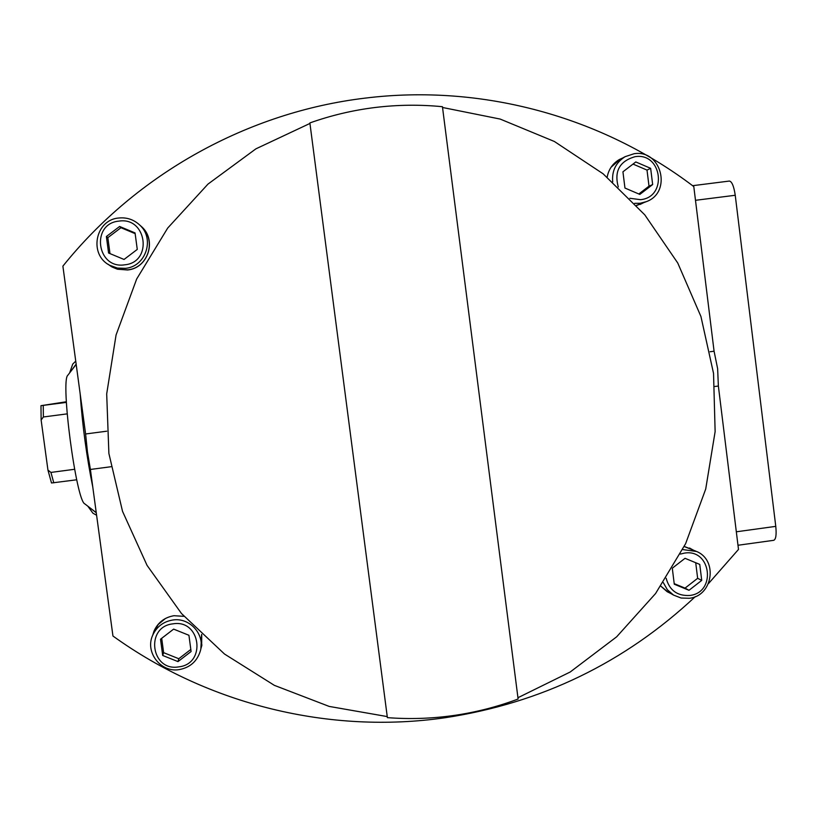 <?xml version="1.0" encoding="UTF-8"?>
<svg xmlns="http://www.w3.org/2000/svg" width="817" height="817" viewBox="0 0 817 817"><rect width="100%" height="100%" fill="white"/><g stroke="black" fill="none" stroke-linecap="round" stroke-linejoin="round"><path stroke-width="1.23" d="M106.7 431.202L85.601 433.98L62.889 266.138C137.358 173.398 248.45 112.062 365.117 98.122C481.795 83.702 601.904 116.617 693.796 186.593L714.078 351.218L717.632 368.671L718.368 386.032L714.865 386.492M695.318 596.614C624.719 662.699 541.334 703.069 445.173 717.724C330.272 734.35 208.733 705.03 112.95 636.014L90.401 469.458L87.46 452.026L85.601 433.98M309.878 122.928C331.171 115.371 352.995 110.213 375.36 107.466C397.716 104.76 420.081 104.505 442.436 106.71L518.111 699.025C497.287 706.828 475.851 712.322 453.813 715.478C431.764 718.613 409.613 719.328 387.381 717.643L309.878 122.928L387.381 717.643M442.538 107.487L500.167 119.068L554.375 141.484L603.16 173.827L644.776 214.851L677.753 263.013L700.935 316.506L713.537 373.389L715.13 431.601L705.714 489.046L685.616 543.673L655.581 593.53L616.651 636.821L570.225 671.982L517.947 697.708M643.714 202.698L636.627 205.496M640.119 204.444L643.142 202.933M139.911 225.216L141.933 226.993C157.068 240.606 147.826 268.293 127.595 269.978L117.403 269.202L112.113 267.026L107.936 264.167M142.965 228.066L140.177 225.472M152.708 635.258L154.137 630.785C158.11 622.329 164.717 617.305 173.97 615.712L183.968 616.335M201.728 634.564L201.687 646.063L200.829 648.851M200.911 648.443L201.932 644.94M684.268 546.45L693.051 549.902M692.408 549.616L689.517 548.023M710.075 351.749L714.078 351.218M110.969 466.732L90.401 469.458M718.368 386.032L738.497 549.422L708.492 583.583M670.818 593.51L667.203 591.733L660.851 586.187M667.213 591.743L670.206 593.152M153.902 631.367L152.861 634.85M108.242 264.371L111.347 266.587M622.483 158.12L619.388 159.499M607.174 177.146C608.614 169.364 612.699 163.482 619.429 159.478L623.024 157.824M386.931 716.529L329.18 706.419L274.338 685.34L224.481 654.009L181.497 613.536L147.06 565.384L122.53 511.34L108.886 453.455L106.69 393.917L116.065 335.001L136.674 278.995L167.71 228.045L207.978 184.101L255.915 148.837L309.663 123.571M737.986 545.256L773.74 540.313C775.925 539.353 776.599 534.696 775.772 526.362L735.239 195.273C733.901 186.286 731.95 181.548 729.387 181.057L692.612 185.694M74.602 469.285L50.93 472.42L47.948 470.102L51.502 482.99L76.727 479.783M47.948 470.102L41.126 419.999L43.383 416.976L67.168 413.872M66.381 402.393L40.983 405.671L41.126 419.999M40.983 405.671L66.351 401.76M43.25 405.416L43.383 416.976M50.93 472.42L53.789 482.837M165.371 618.53L158.192 624.505L153.943 632.082M172.653 620.032C163.359 621.635 156.721 626.69 152.728 635.187C144.701 652.109 160.806 672.922 179.301 669.593C190.259 667.499 197.326 661.147 200.482 650.526C205.057 634.217 189.503 617.131 172.653 620.032M172.928 623.851C200.696 618.969 206.711 664.027 178.698 666.876C150.941 671.829 144.854 626.68 172.928 623.851M173.633 629.121L188.931 635.279L191.096 651.517L177.994 661.607L162.695 655.469L160.51 639.221L173.633 629.121M161.695 638.312L163.625 652.65L178.78 658.727L190.821 649.454M162.695 655.469L163.625 652.65M177.994 661.607L178.78 658.727M200.859 648.718L201.605 634.441M110.704 265.852L118.771 269.344L127.758 269.824C147.754 268.16 156.864 240.79 141.892 227.361M118.72 218.016C95.089 219.824 88.553 254.935 109.886 265.362L117.444 268.078L125.471 268.333C145.804 266.638 155.077 238.799 139.84 225.145C133.865 219.579 126.829 217.199 118.72 218.016M118.894 221.121C146.927 216.566 153.034 262.318 124.756 264.81C96.733 269.436 90.554 223.592 118.894 221.121M135.152 233.642L120.957 227.708L107.844 237.665L109.989 253.607M119.609 226.472L135.05 232.927L137.266 249.42L124.041 259.459L108.59 253.025L106.373 236.522L119.609 226.472L120.957 227.708M106.373 236.522L107.844 237.665M660.871 586.157L667.377 591.528M663.302 582.603L667.377 589.751L673.576 595.103L681.133 598.034L689.252 598.279C712.649 596.165 718.296 560.299 696.595 551.485L682.716 549.565M680.387 554.079L684.391 553.119C711.239 548.381 716.723 592.744 689.65 595.481C677.273 596.053 669.44 590.323 666.161 578.283M672.575 567.989L685.034 558.307L699.75 564.404L701.732 580.387L689.007 590.293L674.28 584.216L672.32 568.428M674.209 583.655L685.034 588.128L697.647 578.313L695.716 562.729M689.007 590.293L685.034 588.128M701.732 580.387L697.647 578.313M696.013 551.23L684.217 546.553M619.49 159.764L611.004 167.332M634.646 203.331L640.171 203.27L646.339 201.646C672.473 192.352 661.382 149.031 634.023 153.749L625.117 156.68C615.875 162.501 611.739 170.916 612.709 181.915M618.285 186.96C614.016 171.192 619.633 161.092 635.136 156.67C662.23 152.248 667.795 197.285 640.477 199.675L629.846 198.276M650.649 168.333L652.66 184.56L639.823 194.415L624.954 188.043L622.932 171.805L635.789 161.95L650.649 168.333L647.013 170.089L633.012 164.074M638.812 193.986L649.004 186.164L647.013 170.089M652.66 184.56L649.004 186.164M636.484 205.343L646.002 201.779M80.158 393.794C82.476 425.912 86.694 457.05 92.811 487.218M67.903 375.177L67.831 375.258C60.305 380.508 76.155 500.739 84.784 503.854L84.876 503.926M76.185 364.382L70.65 371.592L76.144 364.127M96.263 512.78L90.187 508M695.481 200.308L735.239 195.273M736.331 531.796L775.772 526.362M690.13 548.289L689.548 548.033M154.556 630.499L152.728 635.187M112.44 266.904L109.886 265.362M666.743 591.161L673.576 595.103M619.041 160.009L625.117 156.68M84.784 503.854L96.253 512.657M67.831 375.258L71.232 370.826M87.807 506.172L92.924 513.199L96.6 515.241M75.746 361.134L72.744 364.065L69.629 372.92"/></g></svg>
